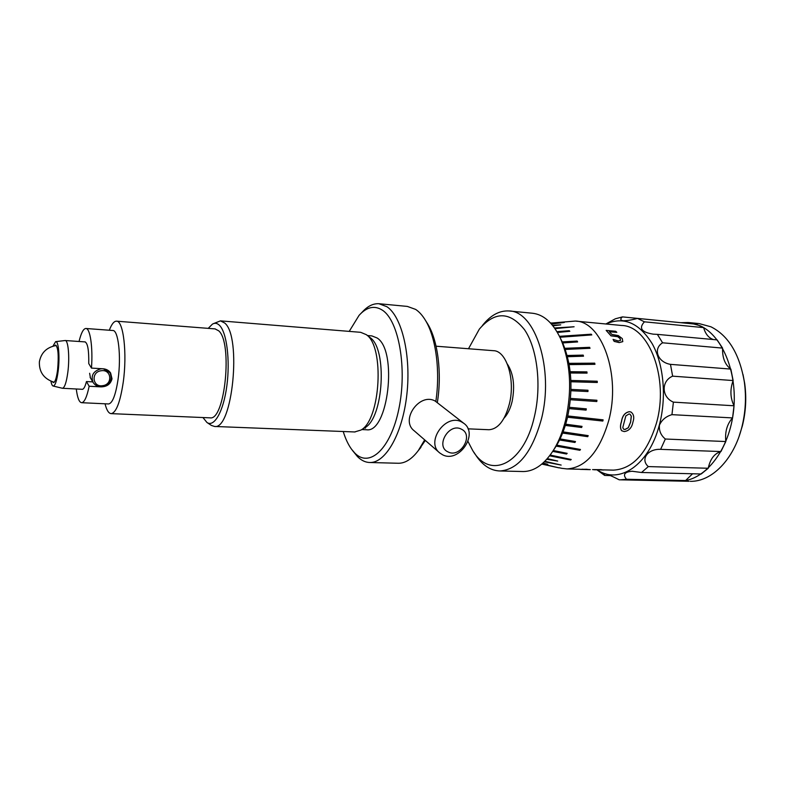 <?xml version="1.0" encoding="UTF-8"?>
<svg xmlns="http://www.w3.org/2000/svg" width="785" height="785" viewBox="0 0 785 785"><rect width="100%" height="100%" fill="white"/><g stroke="black" fill="none" stroke-linecap="round" stroke-linejoin="round"><path stroke-width="1.18" d="M209.772 417.836L210.046 417.846C224.912 420.966 232.87 342.613 218.701 330.809L215.041 328.895M364.927 427.678L365.457 428.188M418.219 450.698L425.313 440.434M437.353 402.45C442.063 373.307 437.932 340.778 427.854 324.205L426.5 322.036M397.75 463.238L398.545 463.268C405.364 463.228 411.948 459.009 418.277 450.61L424.685 439.885M435.842 401.42C440.395 371.05 435.969 337.678 425.578 320.574C422.585 315.531 419.268 311.812 415.648 309.408L407.346 306.415L379.39 303.766M352.387 450.345L357.479 456.595C361.345 460.491 365.525 462.463 370 462.512C385.739 462.924 402.558 433.575 406.846 394.551C411.271 355.576 401.891 316.59 386.926 306.719L378.92 303.726C373.101 303.383 367.498 306.209 362.13 312.204L361.139 313.215M343.222 431.505C345.449 438.727 348.226 444.634 351.562 449.246L354.634 452.876C369.264 468.37 390.685 449.295 398.878 408.838C407.317 368.558 398.858 320.928 382.521 310.261C374.612 305.159 366.801 306.847 359.079 315.344L349.217 331.388M366.163 429.748L366.575 429.768C388.163 433.291 397.897 350.669 377.104 337.982L371.845 335.901L367.439 335.548M363.955 428.257L364.976 427.648C383.61 417.895 387.496 348.717 370.029 337.57L369.764 337.364M354.643 431.956L360.953 430.062C380.588 419.828 384.709 346.362 366.31 334.665L360.668 332.32L220.722 320.888M202.962 417.551L206.946 422.477L211.371 425.421L214.54 426.461C232.389 430.239 241.868 336.696 224.755 323.057L220.467 320.869L213.088 323.783M206.946 422.477C214.226 427.668 223.489 411.418 226.845 385.867C230.28 360.384 226.757 332.467 219.555 325.412C217.298 323.155 214.943 322.713 212.47 324.097L208.221 328.365M109.321 330.24C111.598 324.225 113.953 321.202 116.396 321.173C123.422 320.241 127.366 353.652 123.196 382.501C120.174 402.283 116.18 412.665 111.205 413.636C108.693 413.499 106.642 410.212 105.043 403.794M436.067 346.205L493.392 350.689C506.404 350.483 515.519 379.302 509.436 403.667C504.971 420.407 498.141 429.091 488.957 429.729L488.535 429.709M85.957 328.493L112.746 330.495C118.299 329.769 121.361 356.282 118.093 379.135C115.709 394.884 112.559 403.156 108.624 403.961L108.458 403.951M560.362 338.178L562.374 342.191C571.853 364.652 573.472 390.086 567.231 418.513C564.66 428.826 561.108 437.804 556.575 445.458L553.504 450.168M509.514 311.017L532.23 313.215C543.514 314.353 552.905 322.713 560.431 338.315C570.577 362.356 572.304 389.635 565.612 420.142C562.865 431.2 559.067 440.817 554.22 449C544.986 463.876 534.693 471.383 523.35 471.54L522.378 471.51M482.392 325.549C490.478 315.315 499.329 310.448 508.935 310.958C535.164 310.732 554.298 369.235 541.434 418.964C532.142 452.307 518.316 469.646 499.957 470.971C490.331 470.666 482.068 465.063 475.17 454.191L473.846 452.18M468.508 348.736L479.331 329.141C494.786 311.115 509.858 311.331 524.557 329.769C537.401 348.618 541.787 385.847 534.33 416.894C523.438 465.299 489.428 479.949 472.541 450.207L467.988 441.455M507.365 364.083C513.508 373.582 515.097 385.994 512.154 401.321C510.407 408.622 507.709 414.215 504.078 418.111M79.04 341.485C81.11 333.026 83.367 328.689 85.83 328.483C90.167 328.071 93.022 347.235 91.472 368.096L103.335 368.803C106.446 369.097 108.87 370.471 110.606 372.944L112.019 378.792C110.636 384.081 106.956 386.779 100.971 386.877L89.147 386.249C86.919 396.906 84.427 402.391 81.669 402.705C79.177 402.401 77.381 397.828 76.282 388.987M84.662 341.877L84.937 341.848C87.704 343.016 88.98 350.247 88.744 363.563L91.472 368.096M89.147 386.249L86.458 381.549L92.787 381.893M86.458 381.549C85.143 386.632 83.75 389.232 82.268 389.34L81.915 389.281M89.637 373.277L90.481 378.115M55.735 341.632L65.145 340.523C68.246 340.023 69.777 357.214 67.863 372.031C66.47 382.305 64.664 387.721 62.466 388.281L53.144 386.034C52.222 385.788 51.486 384.179 50.927 381.196M52.958 346.165L55.637 341.642C58.512 340.562 59.984 356.822 58.188 370.922C56.863 380.823 55.176 385.857 53.144 386.034M54.577 345.763L55.588 345.086C58.169 347.323 58.846 355.566 57.599 369.804C56.53 377.889 55.156 382.148 53.478 382.599L52.487 381.795M448.029 451.915C460.314 458.558 474.258 434.968 461.433 429.199C449.108 422.281 434.959 446.341 448.029 451.915M442.504 454.731C458.823 463.621 479.046 433.899 463.817 423.331L461.766 422.045C445.89 412.832 425.136 442.014 439.757 452.955L442.504 454.731M463.817 423.331L435.233 401.096C419.759 392.068 399.899 420.044 414.156 430.759L439.757 452.955M623.496 429.091L624.948 429.552L628.334 427.756L630.64 422.094L631.356 416.168L630.002 414.176L629.011 413.97L625.831 415.903L622.809 427.462L623.427 429.032L624.88 429.493L628.265 427.707L630.571 422.045L631.277 416.128L629.953 414.156M621.524 421.663C622.377 415.883 625.007 412.567 629.413 411.713L630.934 412.007C633.819 414.166 634.476 417.571 632.906 422.202C631.797 427.796 628.903 430.926 624.232 431.583L621.632 430.71C620.238 428.453 620.199 425.431 621.524 421.663L621.445 421.614C622.299 415.844 624.929 412.537 629.334 411.683L630.895 411.988M567.81 416.03L603.125 419.847L602.821 421.045L567.535 417.247M606.049 323.999C623.751 316.198 639.157 322.802 652.256 343.82C663.776 364.574 666.759 397.495 659.312 425.107C648.901 465.574 618.629 485.002 597.228 469.813M610.367 475.582L604.676 475.445L596.914 469.813M604.676 475.445L603.999 473.453C607.178 474.071 612.251 476.191 619.198 479.802L689.034 481.293M692.556 473.777L685.609 480.538L626.509 479.262L620.542 479.831M626.509 479.262C622.583 474.611 624.438 471.942 632.062 471.245L641.531 472.491L701.201 473.993L708.237 468.262L648.322 466.584L641.531 472.491M648.322 466.584C640.118 459.519 647.615 448.706 660.627 449.344L720.944 451.552C714.419 453.465 710.18 459.039 708.237 468.262M722.573 348.108L717.147 339.895L657.379 334.371L662.579 342.8L722.573 348.108C722.269 357.803 725.026 364.789 730.845 369.087L670.468 364.358L672.637 376.162L733.131 380.558C729.922 389.488 730.217 397.897 734.024 405.776L673.402 402.136L671.95 414.657L732.562 417.914C727.077 424.018 724.83 431.887 725.801 441.543L665.337 439.021L660.627 449.344M665.337 439.021C660.882 435.351 658.909 430.729 659.439 425.136C661.824 419.877 665.994 416.384 671.95 414.657M580.272 469.391L588.878 469.616M581.852 469.214L589.81 469.646M592.567 469.597L602.939 469.979M550.962 323.086L575.238 321.065C601.791 321.094 621.298 375.191 608.62 420.976C599.426 451.758 585.541 467.742 566.937 468.93L561.56 468.292M575.837 321.124L621.504 325.471C649.028 325.657 669.36 378.625 656.388 423.321C646.987 453.396 632.651 468.998 613.389 470.136L612.398 470.107M621.563 430.641L621.563 430.641C620.17 428.394 620.13 425.382 621.445 421.614M565.651 424.302L582.038 426.373L565.681 424.194M563.022 432.015L588.201 435.636L563.071 431.887M559.999 439.05L575.483 441.543L560.068 438.903M556.663 445.311L580.468 449.481L556.761 445.144M553.17 450.698L567.172 453.337L553.288 450.521M550.049 455.241L571.225 459.48L550.197 455.055M547.135 458.852L557.703 461.06L547.312 458.646M544.643 461.501L561.147 465.073L544.839 461.305M542.808 463.228L547.773 464.327L543.034 463.032M541.856 464.043L558.969 467.86L542.092 463.847M685.609 480.538L679.408 481.087C703.419 481.578 727.98 452.562 733.2 413.783C738.626 375.063 723.142 336.039 700.063 325.716L688.308 322.517L680.801 322.694L622.476 316.895L615.312 318.808L605.883 323.979M725.801 441.543L720.944 451.552M734.024 405.776L732.562 417.914M730.845 369.087L733.131 380.558M703.635 327.62L696.403 324.244L637.479 318.396L644.416 321.821L703.635 327.62C705.43 334.017 708.688 337.992 713.408 339.552M551.207 323.763L564.297 322.488L551.404 323.989M552.748 325.598L560.735 324.853L552.934 325.814M554.867 328.434L574.1 326.766L555.015 328.65M557.301 332.261L569.832 331.29L557.419 332.477M559.842 337.059L591.792 334.92L559.931 337.256M562.629 342.751L577.623 341.936L562.708 342.937M565.21 349.286L590.026 348.295L565.269 349.443M567.398 356.576L583.52 356.194L567.437 356.714M569.115 364.495L594.961 364.318L569.135 364.613M570.312 372.924L587.062 373.111L570.322 373.003M570.931 381.706L597.287 382.501L570.931 381.755M570.96 390.695L587.955 391.538L570.96 390.714M596.924 400.262L570.518 398.417L596.924 400.262L596.796 401.537L570.401 399.722M569.449 407.356L586.316 408.857L569.449 407.317M603.125 419.847L567.83 415.962M613.056 339.405L618.305 340.965L620.523 340.405L620.071 338.423L617.716 336.588L611.044 335.754L606.157 330.397L615.695 331.27L616.824 332.34L609.307 331.643L611.868 334.43L618.315 335.597L622.299 338.61L622.77 341.652L619.237 342.594L614.174 341.397L613.056 339.405L614.174 341.397M620.523 340.405L620.022 338.512L617.667 336.686L610.995 335.852L606.157 330.397M616.824 332.34L609.425 331.77M673.402 402.136C661.461 397.2 660.99 381.039 672.637 376.162M670.468 364.358C657.594 362.258 652.777 348.805 662.579 342.8M657.379 334.371L653.336 334.174C641.531 332.31 638.558 328.189 644.416 321.821M637.479 318.396C631.896 319.976 627.068 320.761 622.996 320.751C620.258 320.143 620.091 318.857 622.476 316.895M565.298 425.441L581.656 427.501L582.038 426.373M559.538 440.002L574.963 442.465L575.483 441.543M552.718 451.404L566.544 454.005L567.172 453.337M546.753 459.284L557.703 461.06M542.612 463.395L547.773 464.327M562.61 433.065L587.739 436.676L588.201 435.636M556.123 446.125L579.889 450.286L580.468 449.481M549.618 455.81L570.567 460L571.225 459.48M544.339 461.806L561.147 465.073M559.479 336.323L591.233 334.204L591.792 334.92M541.807 464.082L558.969 467.86M562.217 341.887L577.142 341.082L577.623 341.936M567.113 355.487L583.186 355.114L583.52 356.194M570.175 371.697L586.905 371.884L587.062 373.111M570.999 389.399L587.985 390.243L587.955 391.538M569.243 408.622L586.101 410.113L586.316 408.857M550.432 322.91L550.972 322.89M552.493 325.275L560.735 324.853M556.938 331.662L569.243 330.701L569.832 331.29M564.857 348.304L589.613 347.323L590.026 348.295M568.899 363.327L594.706 363.161L594.961 364.318M570.881 380.431L597.218 381.235L597.287 382.501M551.05 323.587L564.297 322.488M554.544 327.973L574.1 326.766M584.943 469.469L587.033 469.528M587.033 469.577L587.543 469.587M581.852 469.332L587.121 469.273M587.121 469.401L590.32 469.607M593.892 469.626L601.31 469.646M601.32 469.764L603.979 469.95M599.74 469.842L594.706 469.773M622.829 341.563L619.237 342.594M619.296 342.505L614.233 341.298M689.004 322.586L699.101 323.587L710.935 326.796C728.451 335.607 739.578 354.006 744.347 381.991C746.417 397.269 745.564 412.41 741.796 427.423C733.7 459.873 711.436 481.902 690.25 481.323M743.022 374.533L744.7 383.492C746.643 397.809 745.848 411.997 742.316 426.069L739.176 436.097M102.55 386.583C98.468 387.025 95.338 385.68 93.179 382.57C90.599 375.799 93.111 371.226 100.715 368.842L102.217 368.744M103.394 368.813L109.871 372.63L108.821 370.981M101.157 370.755C111.509 368.93 113.06 384.503 102.707 385.671C92.385 387.604 90.697 371.913 101.157 370.755M427.854 324.205L425.578 320.574M420.946 447.322L418.277 450.61M398.545 463.268L370 462.512M366.575 429.768L361.777 429.572M370.029 337.57L366.31 334.665M364.976 427.648L360.953 430.062M355.075 431.976L214.54 426.461M111.205 413.636L210.046 417.846M467.988 428.836L488.957 429.729M556.575 445.458L554.22 449M499.957 470.971L523.35 471.54M81.669 402.705L108.624 403.961M562.374 342.191L560.431 338.315M116.572 321.183L215.267 328.915M62.466 388.281L82.533 389.311M65.145 340.523L85.29 341.917M56.284 345.488C46.766 347.215 41.124 352.661 39.378 361.807C39.014 372.129 43.94 378.949 54.155 382.275M93.179 382.57C95.328 385.72 98.488 387.084 102.649 386.662C110.371 384.071 112.775 379.39 109.871 372.63M92.954 382.197L90.108 377.32M566.937 468.93L580.272 469.273M603.979 469.891L613.389 470.136M558.979 467.713L562.08 468.409M632.062 471.245L632.661 471.265M593.892 469.754L596.06 469.803M601.418 469.94L603.577 469.999M744.7 383.492L744.347 381.991M742.316 426.069L741.796 427.423"/></g></svg>
